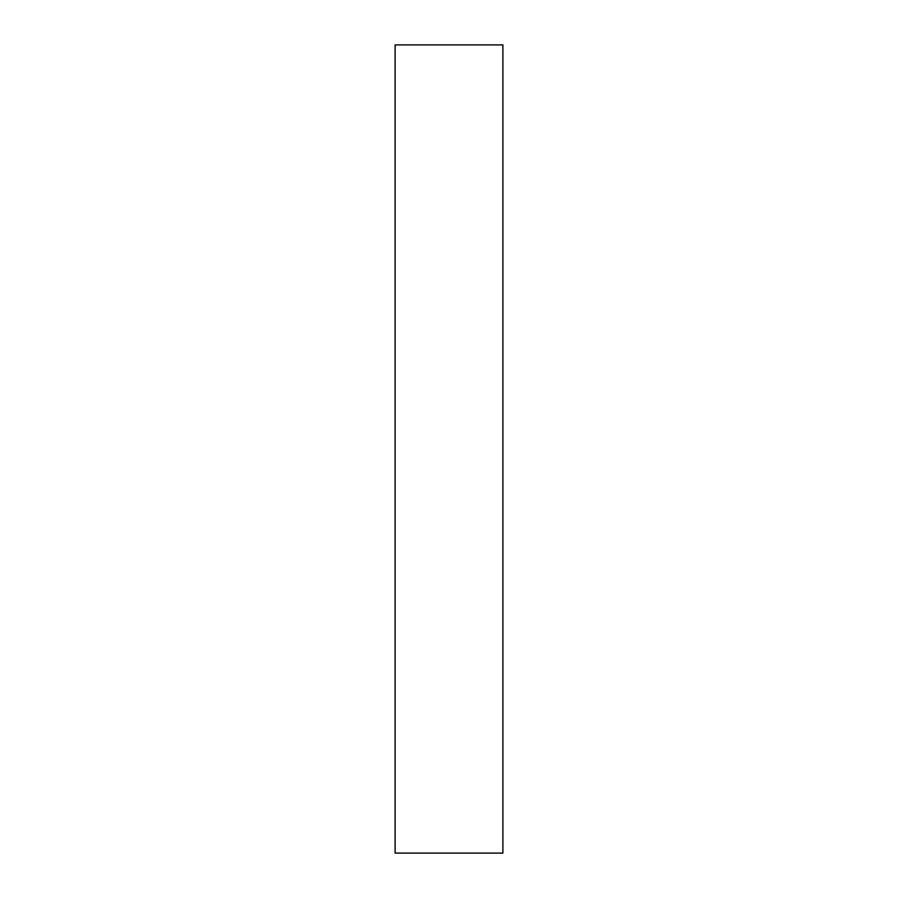 <?xml version="1.0" encoding="UTF-8"?>
<svg xmlns="http://www.w3.org/2000/svg" width="898" height="898" viewBox="0 0 898 898"><rect width="100%" height="100%" fill="white"/><g stroke="black" fill="none" stroke-linecap="round" stroke-linejoin="round"><path stroke-width="1.35" d="M395.12 853.1L395.12 44.9L502.88 44.9L502.88 853.1L395.12 853.1"/></g></svg>
